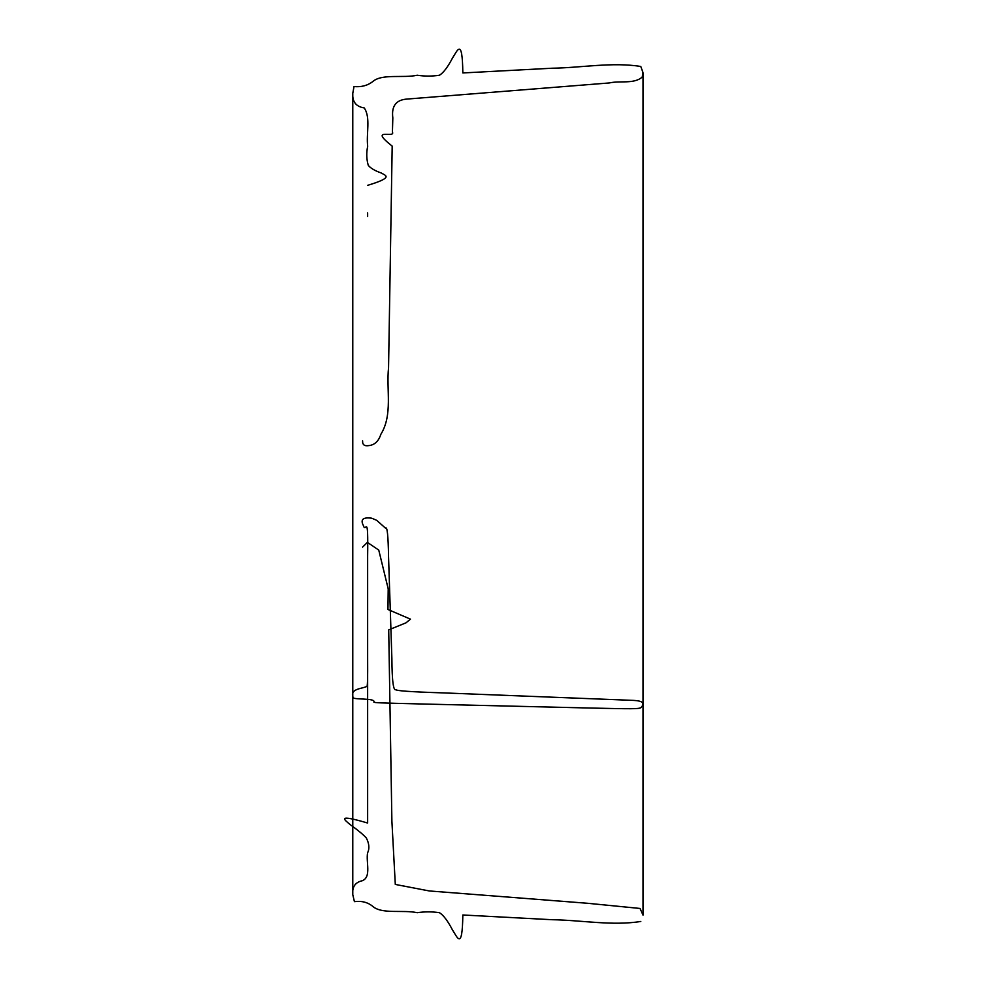 <?xml version="1.0" encoding="UTF-8"?>
<svg xmlns="http://www.w3.org/2000/svg" width="988" height="988" viewBox="0 0 988 988"><rect width="100%" height="100%" fill="white"/><g stroke="black" fill="none" stroke-linecap="round" stroke-linejoin="round"><path stroke-width="0.74" stroke-dasharray="4.94 3.71" d=""/><path stroke-width="1.48" d="M640.804 707.717C638.125 709.001 632.777 709.001 588.836 708.001L419.912 703.938C377.441 702.888 375.045 702.801 373.847 702.098C376.329 697.664 351.246 700.134 353.037 697.182C349.307 688.315 364.041 688.587 366.671 686.364C367.474 688.76 367.808 678.917 367.635 656.847L367.635 556.318C368.314 510.771 365.807 533.73 363.461 525.715C360.163 519.527 362.929 517.033 371.76 518.206L376.7 520.33L385.555 528.197C387.21 526.122 388.198 535.607 388.543 556.652L391.878 658.391C392.026 681.189 393.409 691.563 396.065 689.538C394.916 690.748 410.576 691.872 443.044 692.884L633.716 700.406C642.892 700.875 645.25 703.32 640.804 707.717M640.804 921.458C612.387 926.065 581.438 920.149 551.934 919.705L462.829 914.987C462.347 951.555 457.185 936.896 452.64 930.264C447.848 920.989 443.451 915.135 439.438 912.702C431.991 911.578 424.593 911.591 417.22 912.714C403.141 909.565 381.689 914.542 372.587 906.231C367.635 902.242 361.583 900.723 354.42 901.649L352.778 894.671C352.049 886.903 355.235 882.247 362.349 880.716C371.611 876.949 365.832 861.968 367.598 852.817C369.648 848.569 369.216 843.604 366.301 837.935C363.041 834.403 357.619 829.932 350.073 824.535C344.787 819.991 335.426 813.581 367.635 823.029L367.635 614.203M362.621 547.08L367.375 542.4L378.75 550.069L388.21 588.885L387.951 609.485L410.465 619.143L405.957 622.848L388.716 629.862L391.89 821.127L395.299 884.433L429.286 890.954L587.848 903.304L640.039 908.454L643.04 915.16L643.04 72.779L640.804 66.48C612.387 61.874 581.438 67.789 551.934 68.234L462.829 72.951C462.384 36.47 457.209 51.092 452.665 57.712C447.86 66.974 443.451 72.816 439.438 75.236C431.991 76.36 424.581 76.36 417.22 75.224C403.141 78.385 381.677 73.396 372.587 81.72C367.425 85.623 361.238 87.228 354.025 86.549L352.778 93.292L352.778 894.671L352.778 93.292C352.247 101.801 356.051 106.667 364.202 107.902C370.895 117.498 366.103 133.775 367.684 146.249C366.289 152.967 366.486 159.352 368.289 165.379C370.586 168.207 374.86 170.726 381.121 172.949C385.505 175.506 394.224 177.321 367.635 185.336M643.04 915.16L643.04 72.779L642.212 77.101C633.925 84.313 620.019 80.46 609.349 82.943L407.476 99.035C396.188 99.665 391.31 105.951 392.829 117.905L392.421 132.071C395.805 138.653 367.857 126.872 392.187 146.113L388.556 367.635C386.16 389.778 393.002 414.651 380.837 434.35C378.602 441.315 374.501 445.082 368.549 445.637C364.35 446.243 362.374 444.649 362.621 440.858M367.635 216.446L367.635 212.951"/></g></svg>
